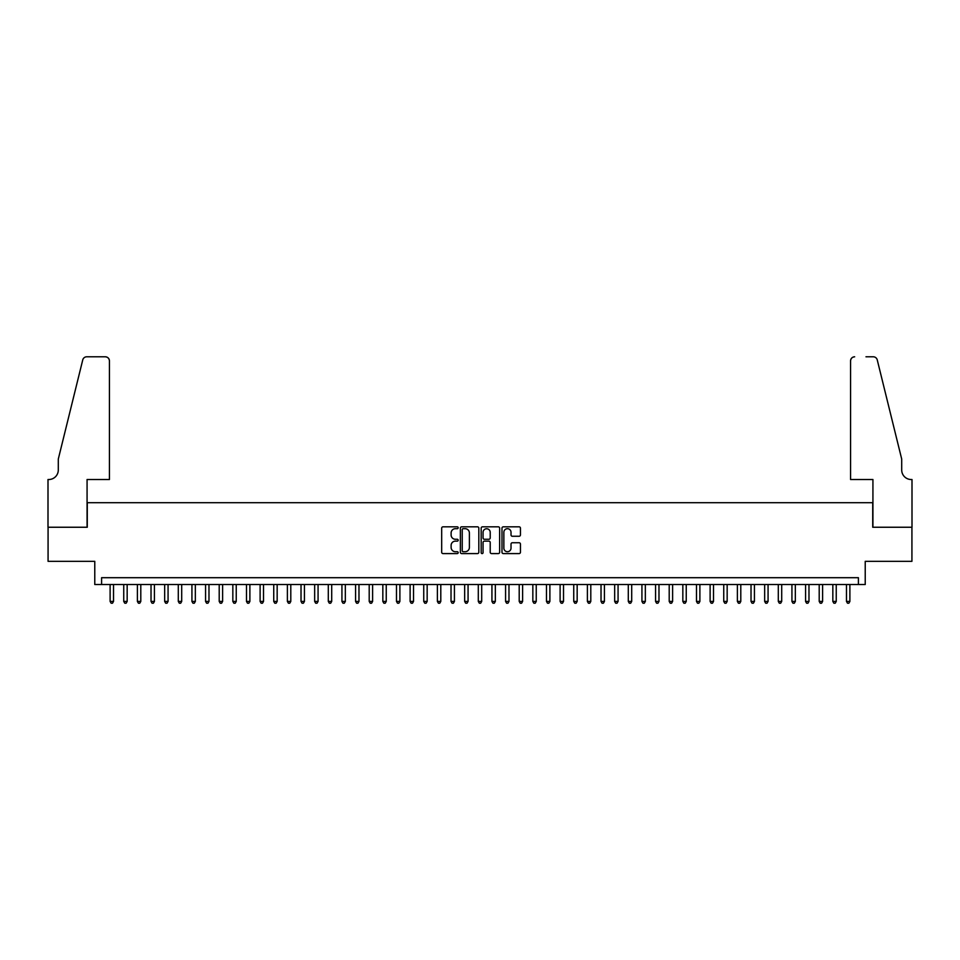 <?xml version="1.0" encoding="UTF-8"?>
<svg xmlns="http://www.w3.org/2000/svg" width="960" height="960" viewBox="0 0 960 960"><rect width="100%" height="100%" fill="white"/><g stroke="black" fill="none" stroke-linecap="round" stroke-linejoin="round"><path stroke-width="1.44" d="M458.184 527.76A0.936 0.936 0 0 0 457.248 526.824L443.028 526.824A1.344 1.344 0 0 0 441.684 528.156L441.684 552.252A1.344 1.344 0 0 0 443.028 553.584L457.248 553.584A0.936 0.936 0 0 0 458.184 552.648A0.936 0.936 0 0 0 457.248 551.712L455.4 551.712A4.284 4.284 0 0 1 451.116 547.428L451.116 545.424A4.284 4.284 0 0 1 455.4 541.14L457.248 541.14A0.936 0.936 0 0 0 458.184 540.204A0.936 0.936 0 0 0 457.248 539.268L455.4 539.268A4.284 4.284 0 0 1 451.116 534.984L451.116 532.98A4.284 4.284 0 0 1 455.4 528.696L457.248 528.696A0.936 0.936 0 0 0 458.184 527.76M519.12 536.256A1.344 1.344 0 0 0 520.452 534.912L520.452 528.156A1.344 1.344 0 0 0 519.12 526.824L503.328 526.824A1.344 1.344 0 0 0 501.984 528.156L501.984 552.252A1.344 1.344 0 0 0 503.328 553.584L519.12 553.584A1.344 1.344 0 0 0 520.452 552.252L520.452 544.092A1.344 1.344 0 0 0 519.12 542.748L512.364 542.748A1.344 1.344 0 0 0 511.02 544.092L511.02 548.136A3.576 3.576 0 0 1 507.444 551.712A3.576 3.576 0 0 1 503.856 548.136L503.856 532.272A3.576 3.576 0 0 1 507.444 528.696A3.576 3.576 0 0 1 511.02 532.272L511.02 534.912A1.344 1.344 0 0 0 512.364 536.256L519.12 536.256M858.408 584.52L865.224 584.52L865.224 561.336L911.928 561.336L911.928 527.244L872.724 527.244L872.724 502.704L87.276 502.704L87.276 527.244L48.072 527.244L48.072 561.336L94.776 561.336L94.776 584.52L858.408 584.52L858.408 577.704L101.592 577.704L101.592 584.52M478.824 528.156A1.344 1.344 0 0 0 477.492 526.824L461.7 526.824A1.344 1.344 0 0 0 460.356 528.156L460.356 552.252A1.344 1.344 0 0 0 461.7 553.584L477.492 553.584A1.344 1.344 0 0 0 478.824 552.252L478.824 528.156M482.508 526.824L498.3 526.824A1.344 1.344 0 0 1 499.644 528.156L499.644 552.252A1.344 1.344 0 0 1 498.3 553.584L491.544 553.584A1.344 1.344 0 0 1 490.212 552.252L490.212 542.484A1.344 1.344 0 0 0 488.868 541.14L484.38 541.14A1.344 1.344 0 0 0 483.048 542.484L483.048 552.648A0.936 0.936 0 0 1 482.112 553.584A0.936 0.936 0 0 1 481.176 552.648L481.176 528.156A1.344 1.344 0 0 1 482.508 526.824M463.164 528.696A0.936 0.936 0 0 0 462.228 529.632L462.228 550.776A0.936 0.936 0 0 0 463.164 551.712L465.108 551.712A4.284 4.284 0 0 0 469.392 547.428L469.392 532.98A4.284 4.284 0 0 0 465.108 528.696L463.164 528.696M490.212 532.344A3.576 3.576 0 0 0 486.624 528.756A3.576 3.576 0 0 0 483.048 532.344L483.048 537.924A1.344 1.344 0 0 0 484.38 539.268L488.868 539.268A1.344 1.344 0 0 0 490.212 537.924L490.212 532.344M110.112 584.52L110.112 601.428L113.52 601.428L113.52 584.52M113.52 601.428L112.5 603.204L111.132 603.204L110.112 601.428M109.428 479.52L109.428 360.888A4.092 4.092 0 0 0 105.336 356.796L86.724 356.796A4.092 4.092 0 0 0 82.752 359.904L58.296 459.072L58.296 469.98A9.54 9.54 0 0 1 48.756 479.52L48 479.52L48 527.244L87.072 527.244L87.072 479.52L109.428 479.52L109.428 360.888C109.176 358.416 107.808 357.06 105.336 356.796L94.02 356.796M82.752 359.904C83.796 357.66 83.796 357.66 82.752 359.904C83.796 357.66 83.796 357.66 82.752 359.904M58.296 469.98A9.54 9.54 0 0 1 48.756 479.52M850.572 479.52L850.572 360.888L850.572 479.52L872.928 479.52L872.928 527.244L912 527.244L912 479.52L911.256 479.52M894.204 428.664L877.248 359.904L901.704 459.072L901.704 469.98A9.54 9.54 0 0 0 911.244 479.52A9.54 9.54 0 0 1 901.704 469.98M865.98 356.796L873.276 356.796A4.092 4.092 0 0 1 877.248 359.904C876.204 357.66 876.204 357.66 877.248 359.904C876.204 357.66 876.204 357.66 877.248 359.904M854.664 356.796A4.092 4.092 0 0 0 850.572 360.888C850.824 358.416 852.192 357.06 854.664 356.796M123.744 584.52L123.744 601.428L127.164 601.428L127.164 584.52M127.164 601.428L126.132 603.204L124.776 603.204L123.744 601.428M137.388 584.52L137.388 601.428L140.796 601.428L140.796 584.52M140.796 601.428L139.776 603.204L138.408 603.204L137.388 601.428M151.02 584.52L151.02 601.428L154.428 601.428L154.428 584.52M154.428 601.428L153.408 603.204L152.04 603.204L151.02 601.428M164.664 584.52L164.664 601.428L168.072 601.428L168.072 584.52M168.072 601.428L167.04 603.204L165.684 603.204L164.664 601.428M178.296 584.52L178.296 601.428L181.704 601.428L181.704 584.52M181.704 601.428L180.684 603.204L179.316 603.204L178.296 601.428M191.928 584.52L191.928 601.428L195.336 601.428L195.336 584.52M195.336 601.428L194.316 603.204L192.96 603.204L191.928 601.428M205.572 584.52L205.572 601.428L208.98 601.428L208.98 584.52M208.98 601.428L207.96 603.204L206.592 603.204L205.572 601.428M219.204 584.52L219.204 601.428L222.612 601.428L222.612 584.52M222.612 601.428L221.592 603.204L220.224 603.204L219.204 601.428M232.836 584.52L232.836 601.428L236.244 601.428L236.244 584.52M236.244 601.428L235.224 603.204L233.868 603.204L232.836 601.428M246.48 584.52L246.48 601.428L249.888 601.428L249.888 584.52M249.888 601.428L248.868 603.204L247.5 603.204L246.48 601.428M260.112 584.52L260.112 601.428L263.52 601.428L263.52 584.52M263.52 601.428L262.5 603.204L261.132 603.204L260.112 601.428M273.744 584.52L273.744 601.428L277.164 601.428L277.164 584.52M277.164 601.428L276.132 603.204L274.776 603.204L273.744 601.428M287.388 584.52L287.388 601.428L290.796 601.428L290.796 584.52M290.796 601.428L289.776 603.204L288.408 603.204L287.388 601.428M301.02 584.52L301.02 601.428L304.428 601.428L304.428 584.52M304.428 601.428L303.408 603.204L302.04 603.204L301.02 601.428M314.664 584.52L314.664 601.428L318.072 601.428L318.072 584.52M318.072 601.428L317.04 603.204L315.684 603.204L314.664 601.428M328.296 584.52L328.296 601.428L331.704 601.428L331.704 584.52M331.704 601.428L330.684 603.204L329.316 603.204L328.296 601.428M341.928 584.52L341.928 601.428L345.336 601.428L345.336 584.52M345.336 601.428L344.316 603.204L342.96 603.204L341.928 601.428M355.572 584.52L355.572 601.428L358.98 601.428L358.98 584.52M358.98 601.428L357.96 603.204L356.592 603.204L355.572 601.428M369.204 584.52L369.204 601.428L372.612 601.428L372.612 584.52M372.612 601.428L371.592 603.204L370.224 603.204L369.204 601.428M382.836 584.52L382.836 601.428L386.244 601.428L386.244 584.52M386.244 601.428L385.224 603.204L383.868 603.204L382.836 601.428M396.48 584.52L396.48 601.428L399.888 601.428L399.888 584.52M399.888 601.428L398.868 603.204L397.5 603.204L396.48 601.428M410.112 584.52L410.112 601.428L413.52 601.428L413.52 584.52M413.52 601.428L412.5 603.204L411.132 603.204L410.112 601.428M423.744 584.52L423.744 601.428L427.164 601.428L427.164 584.52M427.164 601.428L426.132 603.204L424.776 603.204L423.744 601.428M437.388 584.52L437.388 601.428L440.796 601.428L440.796 584.52M440.796 601.428L439.776 603.204L438.408 603.204L437.388 601.428M451.02 584.52L451.02 601.428L454.428 601.428L454.428 584.52M454.428 601.428L453.408 603.204L452.04 603.204L451.02 601.428M464.664 584.52L464.664 601.428L468.072 601.428L468.072 584.52M468.072 601.428L467.04 603.204L465.684 603.204L464.664 601.428M478.296 584.52L478.296 601.428L481.704 601.428L481.704 584.52M481.704 601.428L480.684 603.204L479.316 603.204L478.296 601.428M491.928 584.52L491.928 601.428L495.336 601.428L495.336 584.52M495.336 601.428L494.316 603.204L492.96 603.204L491.928 601.428M505.572 584.52L505.572 601.428L508.98 601.428L508.98 584.52M508.98 601.428L507.96 603.204L506.592 603.204L505.572 601.428M519.204 584.52L519.204 601.428L522.612 601.428L522.612 584.52M522.612 601.428L521.592 603.204L520.224 603.204L519.204 601.428M532.836 584.52L532.836 601.428L536.244 601.428L536.244 584.52M536.244 601.428L535.224 603.204L533.868 603.204L532.836 601.428M546.48 584.52L546.48 601.428L549.888 601.428L549.888 584.52M549.888 601.428L548.868 603.204L547.5 603.204L546.48 601.428M560.112 584.52L560.112 601.428L563.52 601.428L563.52 584.52M563.52 601.428L562.5 603.204L561.132 603.204L560.112 601.428M573.744 584.52L573.744 601.428L577.164 601.428L577.164 584.52M577.164 601.428L576.132 603.204L574.776 603.204L573.744 601.428M587.388 584.52L587.388 601.428L590.796 601.428L590.796 584.52M590.796 601.428L589.776 603.204L588.408 603.204L587.388 601.428M601.02 584.52L601.02 601.428L604.428 601.428L604.428 584.52M604.428 601.428L603.408 603.204L602.04 603.204L601.02 601.428M614.664 584.52L614.664 601.428L618.072 601.428L618.072 584.52M618.072 601.428L617.04 603.204L615.684 603.204L614.664 601.428M628.296 584.52L628.296 601.428L631.704 601.428L631.704 584.52M631.704 601.428L630.684 603.204L629.316 603.204L628.296 601.428M641.928 584.52L641.928 601.428L645.336 601.428L645.336 584.52M645.336 601.428L644.316 603.204L642.96 603.204L641.928 601.428M655.572 584.52L655.572 601.428L658.98 601.428L658.98 584.52M658.98 601.428L657.96 603.204L656.592 603.204L655.572 601.428M669.204 584.52L669.204 601.428L672.612 601.428L672.612 584.52M672.612 601.428L671.592 603.204L670.224 603.204L669.204 601.428M682.836 584.52L682.836 601.428L686.244 601.428L686.244 584.52M686.244 601.428L685.224 603.204L683.868 603.204L682.836 601.428M696.48 584.52L696.48 601.428L699.888 601.428L699.888 584.52M699.888 601.428L698.868 603.204L697.5 603.204L696.48 601.428M710.112 584.52L710.112 601.428L713.52 601.428L713.52 584.52M713.52 601.428L712.5 603.204L711.132 603.204L710.112 601.428M723.744 584.52L723.744 601.428L727.164 601.428L727.164 584.52M727.164 601.428L726.132 603.204L724.776 603.204L723.744 601.428M737.388 584.52L737.388 601.428L740.796 601.428L740.796 584.52M740.796 601.428L739.776 603.204L738.408 603.204L737.388 601.428M751.02 584.52L751.02 601.428L754.428 601.428L754.428 584.52M754.428 601.428L753.408 603.204L752.04 603.204L751.02 601.428M764.664 584.52L764.664 601.428L768.072 601.428L768.072 584.52M768.072 601.428L767.04 603.204L765.684 603.204L764.664 601.428M778.296 584.52L778.296 601.428L781.704 601.428L781.704 584.52M781.704 601.428L780.684 603.204L779.316 603.204L778.296 601.428M791.928 584.52L791.928 601.428L795.336 601.428L795.336 584.52M795.336 601.428L794.316 603.204L792.96 603.204L791.928 601.428M805.572 584.52L805.572 601.428L808.98 601.428L808.98 584.52M808.98 601.428L807.96 603.204L806.592 603.204L805.572 601.428M819.204 584.52L819.204 601.428L822.612 601.428L822.612 584.52M822.612 601.428L821.592 603.204L820.224 603.204L819.204 601.428M832.836 584.52L832.836 601.428L836.244 601.428L836.244 584.52M836.244 601.428L835.224 603.204L833.868 603.204L832.836 601.428M846.48 584.52L846.48 601.428L849.888 601.428L849.888 584.52M849.888 601.428L848.868 603.204L847.5 603.204L846.48 601.428"/></g></svg>
